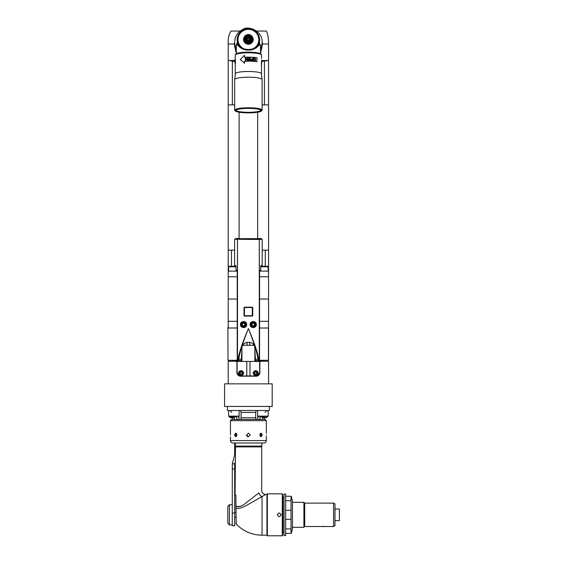 <?xml version="1.0" encoding="UTF-8"?>
<svg xmlns="http://www.w3.org/2000/svg" width="564" height="564" viewBox="0 0 564 564"><rect width="100%" height="100%" fill="white"/><g stroke="black" fill="none" stroke-linecap="round" stroke-linejoin="round"><path stroke-width="0.85" d="M262.189 250.148L268.563 250.148L265.277 250.148L265.277 266.286M262.112 104.897L268.563 104.897L262.112 104.897M232.361 104.897L232.361 61.328L230.14 60.517L228.216 60.517L228.216 104.897L234.673 104.897L228.216 104.897L228.216 250.148L231.501 250.148L231.501 266.286L233.82 266.286M234.596 250.148L228.216 250.148L228.216 271.129L237.218 271.129M234.673 101.146L234.673 100.18M230.14 60.517L235.005 60.426M240.116 31.062L231.043 31.062C228.78 34.432 227.835 38.74 228.216 43.978L228.216 60.517L235.005 60.447L234.998 62.47M260.498 53.7L262.479 43.978L268.563 43.978L268.563 60.517L261.788 60.517L268.563 60.517L261.788 61.328M262.112 100.18L262.112 101.139M228.216 60.517L229.83 60.517M261.788 60.517L266.948 60.517M260.498 52.205L262.105 45.508M234.68 41.849L234.3 43.978L236.288 53.7M234.673 45.98L236.288 52.205M234.673 45.071A13.719 13.508 -0 0 0 236.288 51.472M260.498 51.472A13.719 13.508 -0 0 0 262.112 45.071M262.112 44.084L262.479 43.978L262.098 41.849M268.563 43.978C268.817 38.627 267.054 30.005 265.743 31.062L256.669 31.062M260.498 46.361L259.355 42.37L259.278 44.986L258.7 44.662L257.875 45.113L253.807 48.37C252.947 48.941 251.142 49.322 248.393 49.526C244.882 49.688 241.744 48.25 238.981 45.219L238.086 44.662L237.5 44.986L237.5 42.786L238.086 42.723L238.015 42.166A10.645 10.483 180 0 1 238.015 42.159L238.086 44.662M257.804 45.219C255.041 48.25 251.904 49.688 248.393 49.533C245.643 49.322 243.838 48.941 242.978 48.377L238.981 45.219M236.288 53.756L236.288 45.141L237.423 42.37A11.252 11.083 180 0 1 248.393 28.806A11.252 11.083 180 0 1 259.355 42.37L258.763 42.166L258.7 44.662M258.763 42.159A10.645 10.483 180 0 1 258.763 42.166L260.498 45.141L260.498 53.756M238.015 42.166L237.423 42.37L236.288 46.361M259.278 44.986C256.225 48.539 252.594 50.231 248.393 50.062C244.184 50.231 240.56 48.539 237.5 44.986M236.288 49.287A13.719 13.508 180 0 1 234.673 42.927A13.719 13.508 180 0 0 236.288 49.287M260.498 51.387A13.719 13.508 -0 0 0 262.112 45.028L262.112 42.927A13.719 13.508 180 0 1 260.498 49.287A13.719 13.508 -0 0 0 262.112 42.927L262.112 42.335C262.958 30.766 247.511 25.225 242.746 29.455C237.507 32.275 234.821 36.568 234.673 42.335A13.719 13.508 -0 0 0 236.288 48.694M248.393 42.483A3.631 3.574 -0 0 0 252.023 38.902A3.631 3.574 -0 0 0 248.393 35.328A3.631 3.574 180 0 0 244.762 38.902A3.631 3.574 180 0 0 248.393 42.483M248.393 41.687A2.827 2.785 180 0 1 245.566 38.902A2.827 2.785 180 0 1 248.393 36.124A2.827 2.785 -0 0 1 251.213 38.902A2.827 2.785 -0 0 1 248.393 41.687M250.515 42.92A4.561 4.491 -0 0 0 250.825 42.744L252.249 41.341A4.561 4.491 -0 0 0 252.425 41.038L252.947 39.127A4.561 4.491 -0 0 0 252.947 38.775L252.425 36.857A4.561 4.491 -0 0 0 252.249 36.554L250.825 35.151A4.561 4.491 -0 0 0 250.515 34.975L248.569 34.46A4.561 4.491 -0 0 0 248.393 34.46A4.561 4.491 180 0 0 248.209 34.46L246.271 34.975A4.561 4.491 180 0 0 245.96 35.151L244.536 36.554A4.561 4.491 180 0 0 244.36 36.857L243.838 38.775A4.561 4.491 180 0 0 243.838 39.127L244.36 41.038A4.561 4.491 180 0 0 244.536 41.341L245.96 42.744A4.561 4.491 180 0 0 246.271 42.92L248.209 43.435A4.561 4.491 180 0 0 248.393 43.435A4.561 4.491 -0 0 0 248.569 43.435L250.515 42.92L250.515 43.442L248.569 43.95A4.561 4.491 180 0 1 248.209 43.95L248.209 43.435M249.471 42.906L249.471 43.442M252.425 41.038L252.425 41.56A4.561 4.491 180 0 1 252.249 41.863L252.249 41.341M252.954 38.951L252.954 39.466A4.561 4.491 180 0 1 252.947 39.642L252.947 39.127M244.36 40.53L243.838 39.642A4.561 4.491 180 0 1 243.831 39.466L243.831 38.951M243.838 39.642L243.838 39.127M248.209 43.95L246.271 43.442A4.561 4.491 180 0 1 245.96 43.266L244.536 41.863A4.561 4.491 180 0 1 244.36 41.56L244.36 41.038M244.536 41.863L244.536 41.341M245.96 43.266L245.96 42.744M246.271 43.442L246.271 42.92M248.569 43.95L248.569 43.435M252.249 41.863L250.825 43.266A4.561 4.491 180 0 1 250.515 43.442M250.825 43.266L250.825 42.744M252.947 39.642L252.425 40.53M251.213 39.078A2.827 2.785 -0 0 0 248.393 36.477A2.827 2.785 180 0 0 245.573 39.078M251.347 41.842L251.347 42.378M247.307 42.906L247.307 43.442M245.439 41.842L245.439 42.378M245.967 39.254A2.418 2.383 -0 0 0 248.393 41.637A2.418 2.383 -0 0 0 250.811 39.254A2.418 2.383 -0 0 0 248.393 36.871A2.418 2.383 -0 0 0 245.967 39.254M244.438 36.716A4.843 4.766 180 0 0 248.393 44.232A4.843 4.766 -0 0 0 252.348 36.716M252.207 36.526A4.843 4.766 -0 0 0 251.001 35.454M249.986 34.968A4.843 4.766 -0 0 0 249.091 34.749M244.579 36.526A4.843 4.766 180 0 1 245.777 35.454M246.792 34.968A4.843 4.766 180 0 1 247.688 34.749M253.856 48.701L253.885 48.257L254.258 48.462M254.484 48.307L254.484 47.855L254.865 48.032M255.083 47.87L255.055 47.418L255.443 47.573M255.647 47.39L255.591 46.939L255.986 47.066M256.176 46.904L256.091 46.424L256.493 46.636M256.669 46.481L256.557 45.881L256.958 46.114A10.695 10.533 180 0 0 257.121 45.895L256.987 45.303L257.381 45.508A10.695 10.533 180 0 0 257.529 45.282L257.367 44.704L257.769 44.88A10.695 10.533 180 0 0 257.896 44.641L257.706 44.07L258.101 44.225A10.695 10.533 180 0 0 258.213 43.971L258.002 43.421L258.39 43.548A10.695 10.533 180 0 0 258.488 43.287L258.249 42.751L258.629 42.85A10.695 10.533 180 0 0 258.707 42.589L258.446 42.067L258.82 42.138A10.695 10.533 180 0 0 258.876 41.87L258.601 41.369L258.961 41.419A10.695 10.533 180 0 0 258.996 41.144L259.045 40.686A10.695 10.533 180 0 0 259.066 40.418L259.08 39.952A10.695 10.533 180 0 0 259.08 39.818L259.08 39.656A10.695 10.533 180 0 1 259.08 39.79A10.695 10.533 180 0 0 259.08 39.515L257.762 34.587M257.811 35.144L257.734 35.074A10.413 10.258 180 0 0 257.424 34.503L257.064 33.896M256.669 32.987A10.695 10.533 180 0 0 256.493 32.782L256.155 32.761A10.413 10.258 180 0 1 256.578 33.255L256.958 33.354A10.695 10.533 180 0 1 257.121 33.572L255.626 32.254A10.413 10.258 180 0 1 256.105 32.712L256.141 32.761M255.443 31.739A10.695 10.533 180 0 1 255.647 31.922L255.598 32.197A10.413 10.258 180 0 0 255.111 31.767L252.263 29.836M251.911 29.92A10.645 10.483 180 0 1 252.009 29.955L251.558 29.596M251.565 29.596A10.695 10.533 180 0 1 251.826 29.68L251.918 29.948A10.413 10.258 180 0 0 251.297 29.751L249.366 29.166M249.154 29.37L249.084 29.363A10.645 10.483 180 0 1 249.803 29.441L249.648 29.201A10.695 10.533 180 0 0 249.373 29.173L249.373 29.173M248.907 29.131L247.878 29.131M248.9 29.138A10.695 10.533 180 0 0 248.625 29.131L248.428 29.342A10.413 10.258 180 0 1 249.084 29.363M258.897 39.346L258.798 39.205A10.413 10.258 180 0 0 258.749 38.563L259.045 38.782A10.695 10.533 180 0 1 259.066 39.057M258.848 38.62L258.742 38.493A10.413 10.258 180 0 0 258.65 37.851L258.961 38.056A10.695 10.533 180 0 1 258.996 38.324M258.742 37.901L258.643 37.781A10.413 10.258 180 0 0 258.502 37.154L258.82 37.33A10.695 10.533 180 0 1 258.876 37.598M258.587 37.189L258.488 37.083A10.413 10.258 180 0 0 258.305 36.463L258.629 36.625A10.695 10.533 180 0 1 258.707 36.879M258.375 36.491L258.284 36.399A10.413 10.258 180 0 0 258.058 35.793L258.39 35.927A10.695 10.533 180 0 1 258.481 36.181M258.122 35.807L258.03 35.722A10.413 10.258 180 0 0 257.769 35.137L258.101 35.25A10.695 10.533 180 0 1 258.213 35.49M257.459 34.503L257.388 34.439A10.413 10.258 180 0 0 257.043 33.896L257.381 33.96A10.695 10.533 180 0 1 257.529 34.185M255.069 31.774L255.055 31.718A10.413 10.258 180 0 0 254.54 31.323L254.865 31.274A10.695 10.533 180 0 1 255.083 31.443M254.484 31.337L254.484 31.281A10.413 10.258 180 0 0 253.941 30.921L254.258 30.851A10.695 10.533 180 0 1 254.484 30.999M242.301 31.337L241.138 31.915M241.716 31.774L241.723 31.718A10.413 10.258 180 0 1 242.245 31.323L241.921 31.274A10.695 10.533 180 0 0 241.702 31.443M240.638 32.761L240.68 32.712A10.413 10.258 180 0 1 241.131 32.247L239.665 33.572A10.695 10.533 180 0 1 239.827 33.354L240.208 33.255A10.413 10.258 180 0 1 240.631 32.761L240.292 32.782A10.695 10.533 180 0 0 240.116 32.987M239.319 34.503L239.39 34.439A10.413 10.258 180 0 1 239.735 33.896L238.297 36.181L237.698 39.656A10.695 10.533 180 0 1 237.698 39.515L237.98 39.276A10.413 10.258 180 0 0 237.98 39.924L237.719 40.418A10.695 10.533 180 0 0 237.733 40.686L238.086 40.664L237.782 41.144A10.695 10.533 180 0 0 237.825 41.419L238.184 41.369L237.902 41.87A10.695 10.533 180 0 0 237.966 42.138L238.332 42.067L238.078 42.589A10.695 10.533 180 0 0 238.156 42.85L238.537 42.751L238.297 43.287A10.695 10.533 180 0 0 238.396 43.548L238.783 43.421L238.565 43.971A10.695 10.533 180 0 0 238.678 44.225L239.073 44.07L238.889 44.641A10.695 10.533 180 0 0 239.016 44.88L239.418 44.704L239.249 45.282A10.695 10.533 180 0 0 239.397 45.508L239.799 45.303L239.658 45.895A10.695 10.533 180 0 0 239.827 46.114L240.222 45.881L240.116 46.481M238.967 35.144L239.044 35.074A10.413 10.258 180 0 1 239.355 34.503L239.016 34.594A10.695 10.533 180 0 0 238.889 34.827M238.664 35.807L238.748 35.722A10.413 10.258 180 0 1 239.016 35.137L238.678 35.25A10.695 10.533 180 0 0 238.572 35.49M238.403 36.491L238.501 36.399A10.413 10.258 180 0 1 238.72 35.793L238.396 35.927A10.695 10.533 180 0 0 238.297 36.181M238.198 37.189L238.297 37.083A10.413 10.258 180 0 1 238.48 36.463L238.156 36.625A10.695 10.533 180 0 0 238.078 36.879M238.043 37.901L238.142 37.781A10.413 10.258 180 0 1 238.276 37.154L237.966 37.33A10.695 10.533 180 0 0 237.909 37.598M237.938 38.62L238.036 38.493A10.413 10.258 180 0 1 238.128 37.851L237.825 38.056A10.695 10.533 180 0 0 237.782 38.324M237.888 39.346L237.987 39.205A10.413 10.258 180 0 1 238.029 38.563L237.733 38.782A10.695 10.533 180 0 0 237.719 39.057M240.292 46.636L240.687 46.424L240.602 46.904M259.08 39.515L259.08 39.656A10.695 10.533 180 0 0 259.08 39.515L258.798 39.276A10.413 10.258 180 0 1 258.798 39.924M256.62 33.311A10.413 10.258 180 0 1 257.008 33.833L257.121 33.579M256.176 32.437A10.695 10.533 180 0 0 255.986 32.24L255.647 32.247M253.878 30.886L253.856 30.604A10.695 10.533 180 0 0 253.617 30.47L253.314 30.562A10.413 10.258 180 0 1 253.878 30.886M253.25 30.526L253.201 30.252A10.695 10.533 180 0 0 252.954 30.132L252.658 30.244A10.413 10.258 180 0 1 253.25 30.526M251.988 29.977A10.413 10.258 180 0 1 252.594 30.216L252.524 29.941A10.695 10.533 180 0 0 252.27 29.843M251.227 29.73L251.114 29.469A10.695 10.533 180 0 0 250.846 29.406L250.592 29.575A10.413 10.258 180 0 1 251.318 29.737M250.522 29.561L250.381 29.307A10.695 10.533 180 0 0 250.113 29.265L249.873 29.448A10.413 10.258 180 0 1 250.522 29.561M248.357 29.342L248.16 29.131A10.695 10.533 180 0 0 247.878 29.138L247.631 29.37A10.645 10.483 180 0 1 248.357 29.342M247.413 29.166L244.797 29.977A10.413 10.258 180 0 0 244.191 30.216L242.301 31.281A10.413 10.258 180 0 1 242.844 30.921L242.527 30.851A10.695 10.533 180 0 0 242.301 30.999M247.413 29.173A10.695 10.533 180 0 0 247.138 29.201L246.976 29.441A10.413 10.258 180 0 1 247.631 29.37M246.905 29.448L246.672 29.265A10.695 10.533 180 0 0 246.397 29.307L246.264 29.561A10.413 10.258 180 0 1 246.905 29.448A10.645 10.483 180 0 1 246.983 29.427M246.193 29.575L245.939 29.406A10.695 10.533 180 0 0 245.671 29.469L245.552 29.73A10.413 10.258 180 0 1 246.193 29.575A10.645 10.483 180 0 1 246.271 29.547M245.488 29.751L245.22 29.596A10.695 10.533 180 0 0 244.959 29.68L244.861 29.948A10.413 10.258 180 0 1 245.566 29.709M244.12 30.244L243.831 30.132A10.695 10.533 180 0 0 243.577 30.252L243.535 30.526A10.413 10.258 180 0 1 244.198 30.181M243.472 30.562L243.169 30.47A10.695 10.533 180 0 0 242.929 30.604L242.901 30.886A10.413 10.258 180 0 1 243.472 30.562M241.674 31.767L241.343 31.739A10.695 10.533 180 0 0 241.138 31.922L241.18 32.197A10.413 10.258 180 0 1 241.674 31.767M241.131 32.247L240.8 32.24A10.695 10.533 180 0 0 240.609 32.437M239.658 33.579L239.778 33.833A10.413 10.258 180 0 1 240.165 33.311M239.735 33.896L239.397 33.96A10.695 10.533 180 0 0 239.256 34.185M240.8 47.066L241.195 46.939L241.138 47.39M241.343 47.573L241.73 47.418L241.702 47.87M241.921 48.032L242.301 47.855L242.301 48.307M242.527 48.462L242.901 48.257L242.929 48.701M236.288 51.387A13.719 13.508 180 0 1 234.673 45.028L234.673 42.335M261.301 54.666A12.909 2.242 180 0 0 261.097 54.306L260.702 53.925A12.507 2.171 180 0 0 248.393 52.135A12.507 2.171 180 0 0 236.083 53.925L235.681 54.306A12.909 2.242 180 0 0 235.484 54.666M261.097 54.306A12.909 2.242 180 0 0 248.393 52.459A12.909 2.242 180 0 0 235.681 54.306M260.737 110.149A12.345 2.143 0 0 1 260.737 110.17A12.345 2.143 0 0 1 248.393 112.314A12.345 2.143 0 0 1 236.048 110.17A12.345 2.143 0 0 1 236.048 110.149M235.815 110.572A12.577 2.185 0 0 1 235.879 110.347A12.577 2.185 0 0 1 248.393 108.387A12.577 2.185 0 0 1 260.906 110.347A12.577 2.185 0 0 1 260.97 110.572A12.577 2.185 0 0 1 248.393 112.751A12.577 2.185 0 0 1 235.815 110.572M261.703 110.572A13.317 2.312 0 0 1 261.499 110.974A13.317 2.312 0 0 1 248.393 112.878A13.317 2.312 0 0 1 235.287 110.974A13.317 2.312 0 0 1 235.075 110.572A13.317 2.312 0 0 1 248.393 108.26A13.317 2.312 0 0 1 261.703 110.572M235.287 110.974L234.892 110.593A13.719 2.383 0 0 1 234.673 110.17A13.719 2.383 0 0 1 248.393 107.787A13.719 2.383 0 0 1 262.112 110.17A13.719 2.383 0 0 1 261.893 110.593L261.499 110.974M234.673 110.17L234.673 79.573A13.719 2.383 180 0 1 248.393 77.197A13.719 2.383 180 0 1 262.112 79.573L262.112 110.17M235.237 59.072L235.237 55.103A13.155 2.284 180 0 1 248.393 52.819A13.155 2.284 0 0 1 261.541 55.103L261.541 58.388M261.442 61.173L261.541 73.778A13.155 2.284 0 0 0 248.393 71.494A13.155 2.284 180 0 0 235.237 73.778A13.155 2.284 180 0 0 235.294 73.983M244.501 55.286L244.501 57.26A13.395 2.326 180 0 1 248.393 57.161A13.395 2.326 180 0 1 257.022 57.704L256.874 61.702A13.155 2.284 180 0 0 248.393 61.159A13.155 2.284 180 0 0 244.586 61.257L244.586 63.246L240.313 59.601L244.501 55.286L244.586 57.253M234.998 62.625A13.395 2.326 180 0 1 234.998 62.611L234.998 59.481A13.395 2.326 180 0 1 235.202 59.072L235.442 63.041A13.155 2.284 180 0 0 235.237 63.443L235.237 73.778M257.022 61.652A13.395 2.326 180 0 0 248.393 61.109A13.395 2.326 180 0 0 244.501 61.208L244.501 63.182M246.976 60.214L247.229 60.623A13.395 2.326 180 0 1 247.772 60.616L247.772 57.676A13.395 2.326 180 0 0 247.406 57.683L247.427 60.285L247.406 57.683M247.229 60.623L245.728 58.162L245.728 60.658A13.395 2.326 180 0 0 245.368 60.672L245.368 57.739L245.425 60.672M247.406 60.242L245.904 57.718A13.395 2.326 180 0 0 245.368 57.739M248.259 57.676L248.259 58.05A13.395 2.326 180 0 1 250.078 58.071L250.078 59.072A13.395 2.326 180 0 0 248.498 59.051L248.498 59.424A13.395 2.326 180 0 1 250.078 59.446L250.078 60.256A13.395 2.326 180 0 0 248.259 60.235L248.259 60.616A13.395 2.326 180 0 1 250.437 60.644L250.437 57.704A13.395 2.326 180 0 0 248.259 57.676L248.259 58.05M251.685 59.058L250.917 59.721L251.685 60.686A13.395 2.326 180 0 1 253.074 60.757L253.074 57.824A13.395 2.326 180 0 0 252.735 57.803L252.735 59.114A13.395 2.326 180 0 0 251.685 59.058L251.629 59.1A13.155 2.284 180 0 1 252.651 59.157L252.735 59.114M254.413 57.923A13.395 2.326 180 0 1 254.843 57.965L255.675 59.051L255.52 60.531L254.843 60.898A13.395 2.326 180 0 0 254.413 60.863L253.525 59.791L253.581 58.543L254.301 57.965A13.155 2.284 180 0 1 254.724 58L255.541 59.086L254.984 60.898M252.735 60.426L252.735 59.488A13.395 2.326 180 0 0 251.629 59.431L251.565 60.411A13.155 2.284 180 0 1 252.651 60.468L252.735 60.426A13.395 2.326 180 0 0 251.629 60.369M255.21 60.376L255.365 59.016L254.843 58.339A13.395 2.326 180 0 0 254.413 58.296L253.863 58.882L254.301 60.524A13.155 2.284 180 0 1 254.724 60.559L255.21 60.376M255.055 60.482L254.843 60.524A13.395 2.326 180 0 0 254.413 60.489M245.728 58.162L247.251 60.665M245.932 57.761A13.155 2.284 180 0 0 245.425 57.775M247.039 59.622L247.427 60.285M250.078 59.072L250.042 59.114A13.155 2.284 180 0 0 248.498 59.093M250.078 60.256L250.042 60.299A13.155 2.284 180 0 0 248.259 60.277L248.259 60.616M250.437 57.704L250.402 60.637M250.402 57.747A13.155 2.284 180 0 0 248.259 57.718M253.074 57.824L252.989 60.757M251.452 59.488L251.565 60.411M254.195 58.346L253.765 59.855L254.301 60.524M261.541 65.41L261.682 61.173M235.442 63.041L235.202 63.027A13.395 2.326 180 0 0 234.998 63.436A13.395 2.326 180 0 0 235.237 63.873M235.202 59.072L235.202 63.027M234.998 60.538L234.998 63.436M248.393 40.805A1.805 1.777 180 0 1 246.588 39.029A1.805 1.777 180 0 1 248.393 37.252A1.805 1.777 -0 0 1 250.197 39.029A1.805 1.777 -0 0 1 248.393 40.805M249.323 39.029L248.858 38.239L247.927 38.239L247.462 39.029L247.927 39.825L248.858 39.825L249.323 39.029M246.172 39.254A2.221 2.185 -0 0 0 248.393 41.44A2.221 2.185 -0 0 0 250.613 39.254A2.221 2.221 0 0 0 248.393 37.034A2.221 2.221 0 0 0 246.172 39.254M245.953 40.305A2.665 2.623 180 0 1 248.393 36.632A2.665 2.623 180 0 1 250.832 40.305M249.281 39.106L248.858 38.387L247.927 38.387L247.504 39.106M257.67 112.229L257.67 238.657L259.976 238.459M239.115 112.229L239.115 238.657L236.809 238.459M259.56 271.129L268.563 271.129L268.563 276.776L259.56 276.776L268.563 276.776L268.563 299.047L259.56 299.047L268.563 299.047L268.563 360.29L259.461 360.29M228.216 271.129L228.216 276.776L237.218 276.776L228.216 276.776L228.216 299.047L237.218 299.047L228.216 299.047L228.216 321.318L237.218 321.318L228.216 321.318L228.216 328.015L237.218 328.015M259.56 321.318L268.563 321.318L259.56 321.318M228.624 271.129L228.624 266.772L236.02 266.772M236.69 271.129L236.69 270.269M236.02 266.286L229.104 266.286A0.486 0.486 0 0 0 228.624 266.772M260.089 271.129L260.089 270.445M268.161 271.129L268.161 266.772A0.486 0.486 0 0 0 267.674 266.286L260.765 266.286M259.821 373.269A3.631 3.631 0 0 0 259.891 372.557L259.891 361.263L254.843 361.263M241.935 361.263L228.216 361.263L228.216 383.851M259.891 372.557C259.715 374.736 258.502 375.948 256.26 376.188A3.631 3.631 0 0 0 256.987 376.118M257.685 375.899A3.631 3.631 0 0 0 258.312 375.553M259.292 374.552A3.631 3.631 0 0 0 259.616 373.939M239.799 376.118A3.631 3.631 0 0 0 240.525 376.188C238.283 375.948 237.077 374.736 236.894 372.557A3.631 3.631 0 0 0 236.965 373.269M237.169 373.946A3.631 3.631 0 0 0 237.493 374.559M238.473 375.553A3.631 3.631 0 0 0 239.101 375.899M259.891 361.263L268.563 361.263L268.563 383.851M259.56 328.015L268.563 328.015M236.894 372.557L236.894 361.263M240.525 376.188L256.26 376.188M227.905 327.367L227.997 360.29L227.905 327.367M237.324 360.29L227.997 360.29M241.935 360.29L241.35 360.29M254.843 360.29L255.436 360.29M250.007 375.948L255.654 375.948C258.143 375.702 259.489 374.362 259.687 371.916L259.687 361.425L237.091 361.425L237.091 371.916C237.296 374.362 238.642 375.709 241.131 375.948L250.007 375.948L250.007 361.425M258.065 373.361A2.418 2.418 0 0 0 258.072 373.121C258.918 371.486 254.47 368.793 253.236 373.121A2.418 2.418 0 0 0 253.278 373.572M253.398 374.002A2.418 2.418 0 0 0 253.596 374.39M254.554 375.279A2.418 2.418 0 0 0 254.984 375.448M255.443 375.532A2.418 2.418 0 0 0 255.88 375.532M253.398 372.247A2.418 2.418 0 0 1 253.596 371.852M254.554 370.964A2.418 2.418 0 0 1 254.984 370.795M255.436 370.71A2.418 2.418 0 0 1 255.859 370.71M258.058 372.867A2.418 2.418 0 0 1 258.072 373.121C259.038 374.588 254.449 377.527 253.236 373.121M243.549 373.121C242.337 368.743 237.775 371.598 238.706 373.121C237.86 374.757 242.308 377.45 243.549 373.121A2.418 2.418 0 0 0 243.507 372.677M238.72 372.882A2.418 2.418 0 0 0 238.72 373.382M240.92 375.532A2.418 2.418 0 0 0 241.35 375.532M241.801 375.448A2.418 2.418 0 0 0 242.224 375.279M243.19 374.39A2.418 2.418 0 0 0 243.387 374.002M239.362 371.464A2.418 2.418 0 0 1 239.862 371.056M240.913 370.71A2.418 2.418 0 0 1 241.35 370.71M241.801 370.795A2.418 2.418 0 0 1 242.231 370.964M243.19 371.852A2.418 2.418 0 0 1 243.387 372.247M257.875 373.121A2.221 2.221 0 0 0 255.654 370.901A2.221 2.221 0 0 0 253.433 373.121A2.221 2.221 0 0 0 255.654 375.342A2.221 2.221 0 0 0 257.875 373.121A2.221 2.221 0 0 0 255.654 370.901A2.221 2.221 0 0 0 253.433 373.121M255.069 372.113L254.491 373.121L255.069 374.129L256.239 374.129L256.817 373.121L256.239 372.113L255.069 372.113M243.345 373.121A2.221 2.221 0 0 0 241.131 370.901A2.221 2.221 0 0 0 238.91 373.121A2.221 2.221 0 0 0 241.131 375.342A2.221 2.221 0 0 0 243.345 373.121A2.221 2.221 0 0 0 241.131 370.901A2.221 2.221 0 0 0 238.91 373.121M240.546 372.113L239.961 373.121L240.546 374.129L241.709 374.129L242.294 373.121L241.709 372.113L240.546 372.113M242.844 345.281L253.934 345.281M247.06 342.27L247.06 345.281M249.725 342.27L249.725 345.281M262.189 239.249L259.285 239.46A0.804 0.804 180 0 0 258.481 238.65L260.913 238.459L259.948 238.459L262.189 239.249L262.189 265.581L260.765 265.637L260.765 270.417L259.56 270.48L259.56 359.91L259.285 239.46L259.285 359.846L258.657 359.021C257.353 350.364 251.685 336.468 248.393 328.579C251.537 336.532 256.867 350.54 257.995 359.268L258.657 359.021M238.128 359.021L238.783 359.268C239.954 350.378 245.284 336.44 248.393 328.579C245.143 336.384 239.474 350.195 238.128 359.028L237.5 359.846L237.5 239.46A0.804 0.804 0 0 1 238.304 238.657L258.481 238.657A0.804 0.804 180 0 1 259.285 239.467L234.596 239.249L234.596 265.581L236.02 265.637L236.02 270.234L237.218 270.318L237.218 359.91L237.5 239.46A0.804 0.804 -0 0 1 238.304 238.65L235.872 238.459L236.838 238.459L234.596 239.249M246.658 324.547C246.877 328.812 239.989 328.149 240.483 324.547C239.982 320.951 246.87 320.274 246.658 324.547M256.296 324.547C256.796 328.142 249.908 328.819 250.127 324.547C249.908 320.274 256.789 320.944 256.296 324.547M252.75 307.599L252.75 315.671L252.369 316.073L244.409 316.073L244.029 315.671L244.029 307.599L244.409 307.197L252.369 307.197L252.75 307.599L252.707 315.664L252.327 316.066L244.459 316.066L244.078 315.664L244.078 307.606L244.459 307.204L252.327 307.204L252.707 307.606L252.369 307.197M256.26 324.547A3.024 3.024 0 0 0 253.236 321.522A3.024 3.024 0 0 0 250.204 324.547A3.024 3.024 0 0 0 253.236 327.571A3.024 3.024 0 0 0 256.26 324.547M241.336 360.615L241.399 359.261L238.783 359.268L238.473 360.622A94.822 1.657 0 0 1 241.336 360.615L238.093 360.713L237.218 359.91M241.399 359.261L241.942 348.27C241.928 340.282 254.935 340.409 254.836 348.27L255.379 359.261L257.995 359.268L258.693 360.713L255.45 360.615A94.822 1.657 0 0 1 258.305 360.622A0.804 0.783 94.1 0 0 259.087 359.818M259.56 359.91L258.693 360.713M257.67 238.657L239.115 238.657M255.379 359.261L255.45 360.615M246.574 324.547A3.024 3.024 0 0 0 243.549 321.522A3.024 3.024 0 0 0 240.525 324.547A3.024 3.024 0 0 0 243.549 327.571A3.024 3.024 0 0 0 246.574 324.547M244.409 316.073L244.466 307.606L244.029 307.599M252.369 316.073L252.75 315.671M244.409 307.197L244.466 307.606M240.722 324.547A2.827 2.827 0 0 0 243.549 327.367A2.827 2.827 0 0 0 246.376 324.547A2.827 2.827 0 0 0 243.549 321.72A2.827 2.827 0 0 0 240.722 324.547A2.827 2.827 0 0 0 243.549 327.367A2.827 2.827 0 0 0 246.376 324.547M244.247 325.752L244.945 324.547L244.247 323.334L242.851 323.334L242.153 324.547L242.851 325.752L244.247 325.752M250.409 324.547A2.827 2.827 0 0 0 253.236 327.367A2.827 2.827 0 0 0 256.056 324.547A2.827 2.827 0 0 0 253.236 321.72A2.827 2.827 0 0 0 250.409 324.547A2.827 2.827 0 0 0 253.236 327.367A2.827 2.827 0 0 0 256.056 324.547M253.934 325.752L254.632 324.547L253.934 323.334L252.531 323.334L251.833 324.547L252.531 325.752L253.934 325.752M224.585 406.447L272.193 406.447L272.193 383.851L224.585 383.851L224.585 406.447M231.776 416.937L231.776 417.748L234.229 417.748L234.229 419.362L233.595 419.44M231.776 412.418L229.908 410.486M240.518 410.486L241.075 412.418L241.075 417.748L255.964 417.748L255.795 419.44M256.267 410.486L255.711 412.418L255.711 417.748M265.009 416.937L265.009 417.748L266.546 417.748L266.546 416.937M230.232 416.937L230.232 417.748L231.776 417.748M266.878 410.486L265.009 412.418M231.846 419.44L240.99 419.362L241.075 417.748M265.009 417.748L262.549 417.748L262.549 419.362L263.184 419.362L240.99 419.44M263.184 419.44L264.932 419.44M269.373 406.447L269.373 410.486L227.412 410.486L227.412 406.447M236.288 416.937L229.428 416.937L228.624 416.133L228.624 410.486M265.334 416.937L260.498 416.937M261.661 496.729L259.694 497.871M235.886 507.41L235.886 508.904A1.213 0.853 0 0 1 236.21 508.319C237.677 508.982 240.807 508.185 245.615 505.929L265.743 494.445L266.948 494.445L266.948 535.194L262.041 535.194L262.041 496.51A4.033 2.961 58.1 0 1 258.869 492.887L243.74 504.702C239.601 506.916 237.014 507.346 235.963 505.986L235.963 506.049M235.886 506.063L235.886 495.171M235.886 506.606L235.886 507.156M235.886 507.917L235.886 508.411M261.907 443.001L261.907 446.096L235.266 446.096L235.266 443.001M235.266 446.096L235.477 446.878L261.703 446.878L261.703 490.412A4.033 4.033 -133.6 0 0 265.743 494.445M235.886 506.669L235.963 495.22L235.075 494.649L235.477 446.878M240.179 506.444L237.084 506.472M262.041 535.194C251.904 535.032 243.296 531.316 236.21 524.048L235.963 505.986M277.439 493.838L267.357 493.838L267.357 535.8L282.282 535.8L282.282 493.838L277.897 493.874M277.495 514.389A1.819 1.819 0 0 0 277.439 514.819C278.651 512.479 279.864 512.479 281.069 514.819C279.857 517.16 278.651 517.16 277.439 514.819A1.819 1.819 0 0 0 277.495 515.249M281.02 514.389A1.819 1.819 0 0 1 281.02 515.249M279.469 516.624A1.819 1.819 0 0 1 279.039 516.624M279.476 513.014A1.819 1.819 0 0 0 279.039 513.014M267.357 493.838L266.948 494.24L266.948 535.398L267.357 535.8M278.144 493.888L278.546 493.909M278.863 493.916L279.25 493.916M281.069 535.8L280.618 535.765M280.357 535.751L279.97 535.737M279.652 535.722L279.258 535.722M282.282 493.838L282.684 494.24L282.684 535.398L282.282 535.8M285.673 510.328L291.045 510.328L291.045 533.382L285.673 533.382M291.264 496.264L292.448 500.698L292.448 528.94L291.264 533.382M285.673 528.891L291.045 528.891M285.673 519.31L291.045 519.31M285.673 500.747L291.045 500.747L291.045 496.264L285.673 496.264M291.045 500.747L291.045 510.328M285.673 514.819L285.673 535.596L284.059 535.596L284.059 494.043L285.673 494.043L285.673 514.819M284.059 497.067L282.931 497.067L282.931 532.571L284.059 532.571M234.673 443.001L234.673 454.704A0.804 0.804 0 0 1 234.645 454.908L232.361 463.559A3.229 3.229 0 0 0 232.305 463.819L234.673 463.819L234.673 464.384A0.804 0.804 0 0 1 234.702 464.179L235.477 461.253M232.255 513.085L232.255 525.711L234.673 525.711L234.673 513.085L232.255 513.085L232.305 463.819M234.673 464.384L234.673 513.085M232.255 504.731L229.428 504.731L229.428 524.908L232.255 524.908M229.428 504.731L227.814 506.345L227.814 523.293L229.428 524.908M227.814 519.663L227.814 509.976M334.974 525.711L334.974 503.927L333.578 503.116L333.578 526.522L334.974 525.711M333.578 526.522L304.715 526.522L304.715 503.116L333.578 503.116M324.483 526.522L323.983 526.445M323.701 526.409L323.257 526.374M322.904 526.353L322.467 526.346M304.715 503.116A0.402 0.402 0 0 1 304.313 502.714L303.911 502.312L303.911 527.326L292.448 527.326M304.715 526.522A0.402 0.402 0 0 0 304.313 526.924L304.313 502.714M292.448 502.312L303.911 502.312M304.313 526.924L303.911 527.326M248.393 419.44L231.649 419.44L230.436 420.652L266.349 420.652L265.136 419.44L248.393 419.44M230.436 440.583L266.349 440.583C266.201 442.049 265.397 442.86 263.924 443.001L232.854 443.001C231.388 442.86 230.577 442.049 230.436 440.583L230.436 436.748M248.393 436.748L246.574 434.936L248.393 433.117L250.204 434.936L248.393 436.748A1.819 1.819 0 0 1 246.574 434.936M230.528 434.936C230.429 432.588 230.429 432.588 230.528 434.936C230.429 437.276 230.429 437.276 230.528 434.936C230.429 437.276 230.429 437.276 230.528 434.936M230.436 420.652L230.457 433.314M230.507 434.047L230.521 434.484M237.042 434.936L235.696 433.117L234.476 434.936L235.696 436.748L237.042 434.936M236.422 436.451A1.819 1.283 90 0 1 235.837 434.936A1.819 1.283 90 0 1 236.422 433.413M266.25 434.936C266.356 437.276 266.356 437.276 266.25 434.936C266.356 437.276 266.356 437.276 266.25 434.936C266.356 432.588 266.356 432.588 266.25 434.936C266.356 432.588 266.356 432.588 266.25 434.936L266.25 434.823M266.349 440.583L266.307 436.282M262.302 434.936L261.09 433.117L259.736 434.936L261.09 436.748L262.302 434.936M260.364 433.413A1.819 1.283 -90 0 1 260.942 434.936A1.819 1.283 -90 0 1 260.364 436.451M334.974 509.01L339.415 509.01L339.415 520.628L334.974 520.628M232.361 61.328L234.998 61.328M264.424 104.897L264.424 61.328M228.216 43.978L234.673 44.084M260.498 48.694A13.719 13.508 -0 0 0 262.112 42.335M248.393 50.062L248.393 49.533M254.484 47.919A10.413 10.258 180 0 1 253.941 48.278M255.055 47.475A10.413 10.258 180 0 1 254.54 47.877M255.598 47.002A10.413 10.258 180 0 1 255.111 47.432M256.105 46.488A10.413 10.258 180 0 1 255.647 46.953M256.578 45.938A10.413 10.258 180 0 1 256.155 46.438M257.008 45.36A10.413 10.258 180 0 1 256.62 45.888M257.388 44.753A10.413 10.258 180 0 1 257.043 45.303M257.734 44.126A10.413 10.258 180 0 1 257.424 44.697M258.03 43.47A10.413 10.258 180 0 1 257.769 44.062M258.284 42.801A10.413 10.258 180 0 1 258.058 43.407M258.488 42.117A10.413 10.258 180 0 1 258.305 42.737M258.643 41.412A10.413 10.258 180 0 1 258.502 42.046M258.742 40.707A10.413 10.258 180 0 1 258.65 41.348M258.798 39.995A10.413 10.258 180 0 1 258.749 40.636M238.029 40.636A10.413 10.258 180 0 1 237.987 39.995M238.128 41.348A10.413 10.258 180 0 1 238.036 40.707M238.276 42.046A10.413 10.258 180 0 1 238.142 41.412M238.48 42.737A10.413 10.258 180 0 1 238.297 42.117M238.72 43.407A10.413 10.258 180 0 1 238.501 42.801M239.016 44.062A10.413 10.258 180 0 1 238.748 43.47M239.355 44.697A10.413 10.258 180 0 1 239.044 44.126M239.735 45.303A10.413 10.258 180 0 1 239.39 44.753M240.165 45.888A10.413 10.258 180 0 1 239.778 45.36M240.631 46.438A10.413 10.258 180 0 1 240.208 45.938M241.131 46.953A10.413 10.258 180 0 1 240.68 46.488M241.674 47.432A10.413 10.258 180 0 1 241.18 47.002M242.245 47.877A10.413 10.258 180 0 1 241.723 47.475M242.844 48.278A10.413 10.258 180 0 1 242.301 47.919M260.765 266.772L268.161 266.772M232.333 361.263L241.935 360.939M254.843 360.939L264.453 361.263M268.478 328.015L268.478 360.29M246.778 375.948L246.778 361.425M257.642 373.121A1.988 1.988 0 0 0 255.654 371.14A1.988 1.988 0 0 0 253.666 373.121A1.988 1.988 0 0 0 255.654 375.109A1.988 1.988 0 0 0 257.642 373.121M243.112 373.121A1.988 1.988 0 0 0 241.131 371.14A1.988 1.988 0 0 0 239.143 373.121A1.988 1.988 0 0 0 241.131 375.109A1.988 1.988 0 0 0 243.112 373.121M238.093 360.713L238.304 360.65A0.804 0.804 -0 0 1 237.5 359.839A0.804 0.804 -0 0 0 238.304 360.65L238.473 360.622A0.804 0.783 -94.1 0 1 237.691 359.818M259.285 359.839A0.804 0.804 180 0 1 258.481 360.643A0.804 0.804 180 0 0 259.285 359.846M244.029 315.671L244.466 315.664M252.312 307.606L252.312 315.664M252.242 315.741L244.543 315.741M244.543 307.528L252.242 307.528M241.533 324.547A2.016 2.016 0 0 0 243.549 326.563A2.016 2.016 0 0 0 245.566 324.547A2.016 2.016 0 0 0 243.549 322.53A2.016 2.016 0 0 0 241.533 324.547M251.213 324.547A2.016 2.016 0 0 0 253.236 326.563A2.016 2.016 0 0 0 255.252 324.547A2.016 2.016 0 0 0 253.236 322.53A2.016 2.016 0 0 0 251.213 324.547M236.817 419.362L236.817 416.937M255.711 412.418L241.075 412.418M257.762 419.362L257.762 416.507M239.016 419.362L239.016 416.507M259.962 419.362L259.962 416.937M238.304 416.937L239.115 416.133L228.624 416.133M267.357 416.937L268.161 416.133L257.67 416.133L257.67 410.486M232.255 468.959L234.673 468.959M268.563 60.517L268.563 271.129M234.673 45.113L234.673 45.903M262.112 45.113L262.112 45.903M262.112 79.573L261.28 73.257M234.673 79.573L235.498 73.257M261.788 60.073L261.788 62.837M264.128 360.939L264.128 360.29M232.657 360.939L232.657 360.29M254.843 348.432L254.843 361.425M241.935 348.432L241.935 361.425M264.453 417.748L264.453 419.362M232.333 417.748L232.333 419.362M239.115 416.133L239.115 410.486M257.67 416.133L258.481 416.937M268.161 416.133L268.161 410.486M236.21 524.048L235.886 523.223M261.703 446.878L261.907 446.096M234.673 512.401L235.886 512.401M234.673 517.237L235.886 517.237M266.349 433.117L266.349 420.652"/></g></svg>
